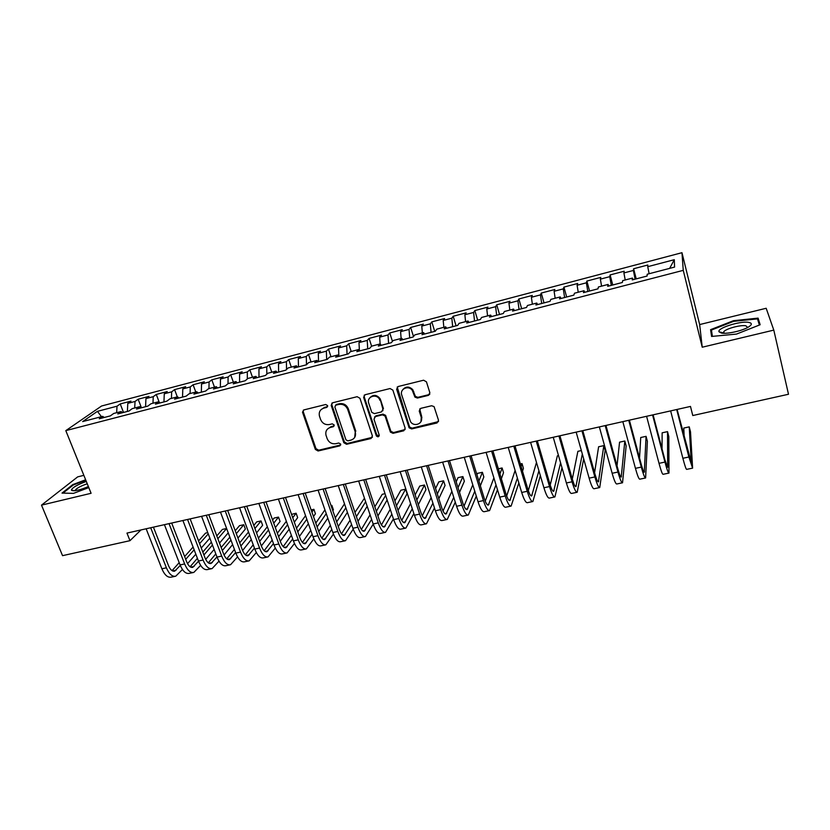 <?xml version="1.0" encoding="UTF-8"?>
<svg xmlns="http://www.w3.org/2000/svg" width="830" height="830" viewBox="0 0 830 830"><rect width="100%" height="100%" fill="white"/><g stroke="black" fill="none" stroke-linecap="round" stroke-linejoin="round"><path stroke-width="1.25" d="M327.632 405.611L325.692 404.501L303.915 409.906L302.504 412.147L315.358 449.424L318.087 450.991L339.729 445.886L340.684 444.112L338.764 443.013L335.943 443.677C331.844 444.226 328.919 442.556 327.165 438.676L325.951 435.076C325.298 431.206 326.792 428.664 330.413 427.429L333.235 426.745L334.189 424.95L332.259 423.85L329.427 424.535C325.319 425.095 322.382 423.425 320.608 419.503L319.374 415.82C318.741 411.939 320.235 409.377 323.845 408.132L326.678 407.426L327.632 405.611M428.353 395.381L429.857 392.704L426.444 381.831L423.591 380.213L398.099 386.541L396.636 389.208L409.128 427.834L411.701 428.923L437.026 422.958L438.531 420.322L434.059 406.617L431.621 405.745L420.706 408.37L419.223 411.016L421.267 417.428C423.57 423.715 413.848 427.44 410.477 421.588L401.751 395.038C399.469 388.959 408.568 384.881 412.292 390.349L414.938 397.114L417.428 398.047L428.353 395.381L429.826 394.084M773.799 330.112L766.173 308.272L699.659 324.561L702.232 347.22L773.799 330.112L788.5 394.26L692.78 415.54L690.477 406.43L126.969 533.088L129.988 540.672L140.976 529.934M702.232 347.22L683.256 270.352L65.809 430.635L101.582 406.005L681.97 252.694L683.256 270.352M83.851 475.351L77.688 476.866L41.5 505.138L91.093 493.29L65.809 430.635M41.5 505.138L62.551 555.664L129.988 540.672M359.94 398.286L357.149 396.699L332.56 402.799L331.18 405.362L343.807 442.712L346.567 444.278L371 438.52L372.4 435.947L359.94 398.286M365.034 394.748L390.069 388.533L392.891 390.142L405.165 428.207L403.722 430.801L393.026 433.322L390.391 432.098L385.089 416.069L382.454 414.865L375.399 416.567L373.977 419.171L379.196 435.013C378.926 437.037 377.972 437.327 376.332 435.875L363.623 397.383L365.034 394.748M123.525 412.448L120.226 403.93L117.03 406.202L97.421 411.348L82.678 421.578L102.702 416.349L99.289 418.766L110.369 415.872L113.72 413.465L121.118 411.545L117.798 413.942L129.003 411.016L132.261 408.63L139.731 406.679L136.514 409.065L147.833 406.109L150.998 403.743L158.551 401.772L155.428 404.137L166.882 401.149L169.943 398.794L177.579 396.802L174.559 399.147L186.138 396.138L189.105 393.794L196.824 391.781L193.909 394.115L205.622 391.055L208.475 388.741L216.288 386.697L213.466 389.011L225.314 385.929L228.063 383.626L235.959 381.561L233.261 383.854L245.234 380.742L247.88 378.459L255.858 376.374L253.264 378.646L265.382 375.482L267.914 373.23L275.996 371.114L273.516 373.365L285.769 370.18L288.176 367.939L296.351 365.802L293.986 368.032L306.384 364.806L308.677 362.586L316.946 360.428L314.705 362.637L327.248 359.369L329.417 357.17L337.779 354.991L335.662 357.18L348.351 353.87L350.395 351.702L358.861 349.492L356.858 351.65L369.703 348.31L371.622 346.162L380.182 343.921L378.314 346.069L391.314 342.676L393.098 340.549L401.762 338.298L400.019 340.404L413.174 336.98L414.834 334.884L423.591 332.591L421.993 334.687L435.304 331.222L436.819 329.147L445.689 326.823L444.226 328.888L457.693 325.381L459.073 323.337L468.047 320.992L466.73 323.026L480.363 319.477L481.597 317.454L490.686 315.089L489.503 317.091L503.302 313.501L504.391 311.509L513.594 309.102L512.567 311.084L526.531 307.453L527.475 305.482L536.782 303.054L535.9 305.004L550.041 301.321L550.83 299.391L560.25 296.922L559.534 298.852L573.852 295.117L574.474 293.218L584.019 290.728L583.459 292.617L597.963 288.84L598.42 286.962L608.079 284.441L607.685 286.308L622.365 282.48L622.666 280.644L632.45 278.081L632.221 279.907L647.089 276.037L647.213 274.232L674.572 267.094L674.292 259.697L669.644 268.381M120.226 403.93L130.964 401.108L127.81 403.359L135.041 401.461L134.699 407.997M141.442 407.779L138.154 399.209L135.041 401.461M138.154 399.209L149.006 396.356L145.945 398.597L153.249 396.678L152.969 403.224M159.277 402.363L156.279 394.437L153.249 396.678M156.279 394.437L167.235 391.553L164.278 393.773L171.665 391.833L171.426 398.41M177.298 396.875L174.591 389.612L171.665 391.833M174.591 389.612L185.671 386.697L182.797 388.907L190.267 386.946L190.091 393.534M195.797 392.051L193.1 384.747L190.267 386.946M193.1 384.747L204.305 381.79L201.524 383.979L209.077 381.997L208.953 388.616M214.482 387.174L211.806 379.818L209.077 381.997M211.806 379.818L223.135 376.83L220.458 379.009L228.084 376.996L228.022 383.657M233.386 382.236L230.719 374.838L228.084 376.996M230.719 374.838L242.173 371.819L239.6 373.977L247.309 371.944L247.309 378.947M252.486 377.256L249.84 369.807L247.309 371.944M249.84 369.807L261.419 366.756L258.95 368.894L266.741 366.839L266.814 374.216M271.794 372.214L269.169 364.712L266.741 366.839M269.169 364.712L280.872 361.631L278.507 363.748L286.392 361.673L286.537 369.464M291.32 367.119L288.716 359.566L286.392 361.673M288.716 359.566L300.543 356.454L298.292 358.55L306.27 356.444L306.498 364.702M311.053 361.963L308.48 354.358L306.27 356.444M308.48 354.358L320.442 351.214L318.295 353.29L326.356 351.163L326.678 359.514M331.014 356.755L328.462 349.098L326.356 351.163M328.462 349.098L340.559 345.913L338.526 347.967L346.681 345.82L347.075 354.202M351.204 351.484L348.662 343.786L346.681 345.82M348.662 343.786L360.894 340.559L358.985 342.593L367.233 340.425L367.711 348.828M371.612 346.172L369.101 338.401L367.233 340.425M369.101 338.401L381.468 335.144L379.673 337.146L388.015 334.957L388.585 343.392M392.434 341.338L389.768 332.955L388.015 334.957M389.768 332.955L402.28 329.666L400.6 331.647L409.045 329.427L409.698 337.883M413.516 336.544L410.663 327.456L409.045 329.427M410.663 327.456L423.321 324.125L421.775 326.086L430.314 323.835L431.061 332.322M434.733 331.367L431.808 321.884L430.314 323.835M431.808 321.884L444.61 318.523L443.189 320.453L451.831 318.181L452.672 326.688M456.085 325.806L453.19 316.261L451.831 318.181M453.19 316.261L466.149 312.848L464.862 314.757L473.598 312.464L474.532 320.992M477.686 320.173L474.833 310.565L473.598 312.464M474.833 310.565L487.926 307.11L486.774 308.999L495.614 306.675L496.651 315.234M499.546 314.477L496.714 304.797L495.614 306.675M496.714 304.797L509.973 301.311L508.956 303.168L517.899 300.813L519.041 309.403M521.655 308.719L518.864 298.966L517.899 300.813M518.864 298.966L532.279 295.439L531.397 297.264L540.455 294.889L541.689 303.5M544.024 302.888L541.264 293.063L540.455 294.889M541.264 293.063L554.845 289.494L554.108 291.288L563.269 288.882L564.618 297.524M566.662 296.995L563.943 287.097L563.269 288.882M563.943 287.097L577.68 283.476L577.099 285.25L586.364 282.812L587.816 291.475M589.57 291.019L586.883 281.059L586.364 282.812M586.883 281.059L600.785 277.396L600.36 279.139L609.739 276.67L611.305 285.364M612.758 284.981L610.112 274.938L609.739 276.67M610.112 274.938L624.181 271.234L623.901 272.945L633.404 270.445L635.075 279.171M636.226 278.87L633.612 268.754L633.404 270.445M633.612 268.754L647.846 265.009L647.732 266.679L674.292 259.697M632.45 278.081L633.041 279.7M647.732 266.679L649.143 273.734M608.079 284.441L608.722 286.039M623.901 272.945L625.218 279.969M584.019 290.728L584.704 292.295M600.36 279.139L601.584 286.143M560.25 296.922L560.987 298.468M577.099 285.25L578.23 292.233M536.782 303.054L537.56 304.579M554.108 291.288L555.166 298.261M513.594 309.102L514.413 310.607M531.397 297.264L532.362 304.205M490.686 315.089L491.547 316.562M508.956 303.168L509.838 310.088M468.047 320.992L468.96 322.445M486.774 308.999L487.584 315.898M445.689 326.823L446.644 328.265M464.862 314.757L465.589 321.635M423.591 332.591L424.587 334.013M443.189 320.453L443.843 327.311M401.762 338.298L402.789 339.688M421.775 326.086L422.356 332.923M380.182 343.921L381.25 345.301M400.6 331.647L401.108 338.464M358.861 349.492L359.961 350.841M379.673 337.146L380.109 343.942M337.779 354.991L338.92 356.329M358.985 342.593L359.39 350.136M316.946 360.428L318.118 361.745M338.526 347.967L338.889 356.288M296.351 365.802L297.565 367.099M318.295 353.29L318.575 361.631M275.996 371.114L277.241 372.4M298.292 358.55L298.489 366.86M255.858 376.374L257.144 377.64M278.507 363.748L278.631 372.037M235.959 381.561L237.266 382.817M258.95 368.894L258.991 377.152M216.288 386.697L217.626 387.932M239.6 373.977L239.569 382.215M196.824 391.781L198.194 392.995M220.458 379.009L220.355 387.216M177.579 396.802L178.979 397.995M201.524 383.979L201.348 392.175M158.551 401.772L159.983 402.944M182.797 388.907L182.548 397.072M139.731 406.679L141.183 407.841M164.278 393.773L163.956 401.917M121.118 411.545L122.601 412.686M145.945 398.597L145.561 406.71M102.702 416.349L104.217 417.48M127.81 403.359L127.364 411.452M699.659 324.561L681.97 252.694M421.401 417.926L421.951 417.791M97.421 411.348L101.468 416.67M117.03 406.202L116.625 412.707M85.646 479.782L72.801 484.596L62.022 493.093L73.497 493.362L88.8 487.604M710.584 329.666L711.58 336.451L736.501 334.085L760.145 324.738L758.101 318.129L733.471 320.691L710.584 329.666L712.223 336.389M327.622 406.596L324.468 407.416L321.013 409.688M327.425 429.12L331.025 426.682L334.2 425.863M303.344 410.145L303.251 411.773L315.991 448.657L318.71 450.213L340.715 444.953M331.896 403.1L331.793 404.656L344.388 441.944L347.137 443.5L372.39 437.317M331.18 405.362L331.793 404.656L331.201 405.403M335.828 405.165L334.864 406.98L345.923 439.765L347.853 440.865L350.851 440.159C354.721 438.811 356.184 436.082 355.25 431.974L347.604 409.159C345.757 405.403 342.832 403.826 338.827 404.428L335.828 405.165L336.43 404.459L335.476 405.31M354.69 437.441L355.25 431.974M336.43 404.459L339.429 403.722C343.423 403.121 346.338 404.698 348.185 408.443L355.811 431.216M374.558 416.992L375.928 415.84L382.972 414.129L385.608 415.342L390.899 431.341L393.524 432.565L405.165 429.525M364.256 395.122L364.173 396.678L376.789 434.951L379.227 435.833M380.047 400.475L379.559 399.365C376.395 393.119 366.279 396.771 368.748 403.256L371.757 412.334L374.434 413.631L381.489 411.919L382.921 409.294L380.088 398.67C376.716 394.624 373.303 394.333 369.848 397.778M382.879 410.746L382.921 409.294M380.565 399.77L383.439 408.578M402.716 389.737C405.797 386.23 409.149 386.199 412.759 389.654L415.405 396.408L417.884 397.331L428.799 394.675M420.976 421.578L421.267 417.428M419.7 408.941L421.713 416.681M397.207 387.008L409.595 427.077L412.157 428.166L438.541 421.567M73.04 485.177L72.801 484.596M712.389 336.368L711.445 330.05L733.616 321.345L733.471 320.691M759.678 324.924L758.101 318.129M175.026 576.352L171.26 577.13C167.722 577.825 164.589 575.045 161.881 568.778L146.142 528.783M182.444 569.505L175.753 576.196C172.235 576.892 169.113 574.09 166.405 567.813L150.697 527.756M153.415 527.143L168.459 565.552C170.254 569.743 172.339 571.611 174.694 571.154L180.286 565.448M185.713 559.316L194.147 549.792M199.594 543.64L208.237 533.877M207.77 532.632L205.508 533.13L198.557 540.921M172.049 570.646L179.187 562.647M184.634 556.536L193.089 547.053M209.866 538.162L201.254 547.997M195.828 554.201L187.538 563.674M193.12 572.565L189.292 573.364C185.837 574.038 182.756 571.227 180.069 564.919L164.423 524.664M200.621 565.375L193.826 572.42C190.392 573.094 187.331 570.262 184.644 563.943L169.03 523.637M171.675 523.035L186.626 561.692C188.42 565.904 190.454 567.793 192.757 567.347L198.536 561.236M203.921 554.969L212.459 545.02M217.865 538.732L226.621 528.523M226.611 528.492L222.409 529.416L216.796 535.9M190.091 566.765L197.405 558.31M202.811 552.064L211.38 542.156M228.229 532.818L219.514 543.1M214.14 549.439L205.695 559.389M211.401 568.747L207.5 569.556C204.139 570.21 201.119 567.367 198.453 561.018L182.901 520.514M218.996 561.163L212.086 568.602C208.745 569.255 205.747 566.392 203.08 560.032L187.559 519.466M190.143 518.885L204.989 557.781C206.774 562.035 208.776 563.933 211.007 563.508L216.983 556.951M222.316 550.539L230.958 540.123M236.311 533.69L243.761 524.726L239.476 525.67L235.212 530.744M208.32 562.833L215.821 553.89M221.164 547.51L229.848 537.145M243.761 524.726L245.358 529.052L237.94 538.089M232.618 544.563L224.048 555.011M86.31 481.431C77.429 484.658 72.48 487.501 71.442 489.98L71.577 490.312C73.974 491.453 79.576 490.208 88.374 486.567M87.254 483.766C81.33 485.768 77.429 487.801 75.52 489.856L75.333 490.665M62.987 493.113L73.299 484.969L85.832 480.269M748.587 322.372C740.153 320.774 716.757 328.234 719.008 331.803L721.457 333.069C726.956 334.21 742.062 330.911 748.235 327.176C752.219 324.706 752.333 323.098 748.587 322.372M747.778 327.435L745.807 325.765C740.516 324.748 725.98 328.67 723.77 331.699L723.677 333.266M733.616 321.345L757.489 318.876L759.388 325.038M229.869 564.877L225.905 565.707C222.637 566.351 219.68 563.466 217.024 557.075L201.586 516.312M237.556 556.878L230.543 564.742C227.296 565.375 224.349 562.491 221.703 556.09L206.286 515.254M208.797 514.693L223.561 553.838C225.314 558.113 227.285 560.043 229.454 559.617L235.616 552.583M240.887 546.015L249.643 535.111M254.935 528.523L261.035 520.929L256.698 521.883L253.804 525.452M226.746 558.86L234.423 549.387M239.714 542.851L248.502 532.009M261.035 520.929L262.622 525.276L256.553 532.933M251.293 539.573L242.588 550.539M248.544 560.976L244.508 561.817C241.343 562.439 238.438 559.524 235.813 553.091L220.469 512.069M256.325 552.521L249.197 560.841C246.043 561.453 243.159 558.538 240.534 552.095L225.231 511M227.669 510.45L242.319 549.844C244.062 554.15 245.991 556.1 248.097 555.695L254.447 548.132M259.666 541.399L268.515 529.965M273.744 523.211L278.486 517.1L274.108 518.055L272.582 520.005M245.369 554.834L253.212 544.791M258.452 538.089L267.333 526.718M278.486 517.1L280.063 521.468L275.342 527.631M270.144 534.437L261.336 545.964M267.416 557.034L263.318 557.885C260.236 558.486 257.393 555.55 254.789 549.066L239.569 507.784M275.29 548.07L268.049 556.899C264.998 557.49 262.166 554.544 259.572 548.049L244.373 506.694M246.728 506.165L261.284 545.818C263.006 550.145 264.894 552.116 266.938 551.722L273.475 543.598M278.621 536.688L287.574 524.674M292.741 517.744L296.103 513.231L291.538 514.382M264.179 550.747L272.199 540.091M277.365 533.223L286.35 521.282M296.103 513.231L297.669 517.63L294.318 522.174M289.182 529.167L280.281 541.274M286.495 553.039L282.325 553.911C279.347 554.492 276.566 551.514 273.983 544.999L258.867 503.437M294.463 543.515L287.107 552.915C284.151 553.486 281.391 550.508 278.818 543.972L263.722 502.347M266.015 501.839L280.447 541.741C282.169 546.099 284.005 548.091 285.987 547.717L292.7 538.981M297.783 531.874L306.81 519.227M311.914 512.089L313.896 509.319L311.146 509.921M283.206 546.617L291.382 535.298M296.476 528.233L305.554 515.669M313.896 509.319L315.442 513.749L313.47 516.54M308.407 523.73L299.423 536.481M305.772 549.014L301.529 549.896C298.655 550.456 295.937 547.447 293.384 540.88L278.382 499.058M313.833 538.867L306.363 548.889C303.51 549.439 300.813 546.42 298.271 539.842L283.289 497.948M285.499 497.45L299.827 537.622C301.529 542.011 303.324 544.024 305.233 543.66L312.122 534.261M317.133 526.936L326.242 513.604M331.263 506.248L331.865 505.366L331.025 505.553M302.431 542.415L310.752 530.38M315.784 523.097L324.935 509.859M331.865 505.366L333.411 509.828L332.809 510.709M327.808 518.117L318.751 531.563M325.267 544.937L320.951 545.839C318.181 546.368 315.525 543.328 312.993 536.72L298.115 494.618M333.411 534.095L325.837 544.822C323.088 545.341 320.453 542.301 317.932 535.672L303.085 493.508M305.201 493.02L319.425 533.451C321.106 537.871 322.86 539.905 324.696 539.562L331.751 529.426M336.669 521.863L345.851 507.773M321.864 538.162L330.33 525.338M335.279 517.827L344.502 503.841M347.407 512.307L338.287 526.511M344.979 540.818L340.58 541.731C337.914 542.249 335.33 539.168 332.83 532.518L318.066 490.136M353.207 529.187L345.519 540.703C342.883 541.202 340.321 538.12 337.82 531.459L323.088 489.005M325.132 488.548L339.231 529.239C340.891 533.69 342.603 535.744 344.367 535.412L351.578 524.467M356.412 516.654L365.646 501.735M364.453 498.208L354.96 512.39M341.514 533.835L350.094 520.151M367.182 506.279L358.01 521.323M364.899 536.647L360.428 537.581C357.875 538.068 355.354 534.966 352.875 528.264L338.246 485.602M373.21 524.145L365.418 536.543C362.897 537.02 360.396 533.908 357.927 527.195L343.319 484.461M345.28 484.014L359.255 524.985C360.905 529.467 362.565 531.542 364.256 531.231L371.612 519.383M376.353 511.28L385.618 495.427M385.037 493.684L382.225 494.307L374.838 506.767M361.382 529.436L370.066 514.808M387.133 499.982L377.93 515.97M385.047 532.435L380.493 533.389C378.055 533.856 375.606 530.712 373.158 523.969L358.653 481.016M393.43 518.926L385.545 532.331C383.128 532.787 380.7 529.644 378.262 522.879L363.789 479.854M365.657 479.439L379.507 520.68C381.136 525.193 382.755 527.289 384.373 526.988L391.843 514.154M396.481 505.719L405.59 489.171L400.89 490.208L394.904 500.926M381.458 524.965L390.225 509.288M405.59 489.171L407.084 493.736L398.037 510.429M405.413 528.181L400.786 529.146C398.452 529.582 396.076 526.407 393.659 519.611L379.289 476.379M413.848 513.552L405.891 528.077C403.588 528.513 401.232 525.328 398.825 518.522L384.487 475.206M386.261 474.802L399.987 516.322C401.596 520.867 403.162 522.993 404.708 522.713L412.282 508.749M416.805 499.961L424.493 485.021L419.752 486.058L415.145 494.856M401.762 520.41L410.58 503.561M424.493 485.021L425.977 489.607L418.341 504.682M426.018 523.875L421.298 524.861C419.088 525.276 416.785 522.06 414.398 515.223L400.164 471.679M434.464 507.97L426.464 523.782C424.286 524.187 422.003 520.96 419.617 514.112L405.413 470.496M407.105 470.122L420.696 511.923C422.283 516.499 423.808 518.646 425.271 518.377L432.918 503.156M437.317 493.954L443.594 480.819L438.8 481.877L435.574 488.497M422.283 515.762L431.133 497.606M443.594 480.819L445.067 485.446L438.831 498.685M446.841 519.518L442.048 520.524C439.952 520.908 437.732 517.661 435.366 510.772L421.277 466.937M455.286 502.171L447.266 519.424C445.212 519.808 443.002 516.551 440.647 509.651L426.589 465.744M428.187 465.381L441.643 507.472C443.21 512.069 444.683 514.247 446.063 513.998L453.761 497.336M458.015 487.667L462.901 476.586L458.056 477.644L456.178 481.815M443.033 511.021L451.873 491.381M462.901 476.586L464.354 481.234L459.509 492.408M467.913 515.108L463.026 516.136C461.055 516.499 458.907 513.21 456.583 506.269L442.629 462.134M476.296 496.101L468.307 515.025C466.367 515.389 464.24 512.089 461.916 505.138L448.013 460.93M449.507 460.588L462.829 502.97C464.375 507.607 465.796 509.807 467.093 509.568L474.781 491.246M478.889 481.037L482.396 472.301L477.499 473.37L476.949 474.739M464.012 506.155L472.789 484.824M482.396 472.301L483.838 476.98L480.363 485.789M489.212 510.658L484.243 511.695C482.406 512.037 480.331 508.707 478.039 501.725L464.24 457.278M497.481 489.71L489.586 510.585C487.781 510.907 485.726 507.576 483.444 500.573L469.676 456.054M471.077 455.743L484.253 498.405C485.778 503.084 487.148 505.304 488.362 505.096L495.998 484.845M499.919 473.992L502.109 467.975L498.353 468.794M485.228 501.154L493.881 477.883M502.109 467.975L503.53 472.675L501.372 478.765M510.772 506.155L505.709 507.213C503.997 507.524 502.005 504.152 499.743 497.118L486.1 452.371M518.843 482.915L511.114 506.082C509.433 506.383 507.462 503.011 505.211 495.956L491.599 451.126M492.906 450.835L505.927 493.798C507.431 498.508 508.749 500.76 509.869 500.563L517.391 478.049M521.105 466.45L522.018 463.596L520.358 463.96M506.663 495.987L515.119 470.454M522.018 463.596L523.429 468.338L522.516 471.212M532.57 501.59L527.424 502.669C525.836 502.949 523.927 499.546 521.697 492.46L508.219 447.391M540.361 475.621L532.881 501.528C531.335 501.808 529.447 498.394 527.226 491.287L513.78 446.146M514.984 445.876L527.849 489.14C529.332 493.881 530.588 496.153 531.625 495.977L538.929 470.745M528.326 490.634L536.481 462.414M554.616 496.983L549.377 498.083C547.935 498.332 546.109 494.888 543.909 487.75L530.598 442.369M561.993 467.684L554.907 496.921C553.496 497.17 551.691 493.715 549.512 486.567L536.232 441.093M537.321 440.855L550.031 484.419C551.494 489.192 552.697 491.505 553.641 491.339L560.582 462.808M558.507 455.577L557.376 455.826L550.217 485.011M576.933 492.325L571.59 493.435C570.283 493.663 568.55 490.177 566.392 482.977L553.237 437.275M583.698 458.865L577.192 492.263C575.916 492.481 574.204 488.984 572.057 481.784L558.943 435.989M559.928 435.771L572.482 479.647C573.914 484.461 575.055 486.795 575.906 486.65L582.318 453.989M581.353 450.565L577.888 451.323L572.316 479.066M599.499 487.604L594.073 488.735C592.9 488.932 591.261 485.405 589.134 478.163L576.155 432.129M582.805 430.635L595.183 474.822C596.594 479.667 597.673 482.023 598.43 481.908L603.825 445.627L605.163 450.483L599.727 487.552C598.596 487.739 596.978 484.201 594.861 476.939L581.934 430.822M603.825 445.627L598.606 446.768L594.591 472.716M622.334 482.821L616.815 483.983C615.787 484.149 614.231 480.58 612.146 473.276L599.353 426.911M605.952 425.427L618.163 469.936C619.543 474.812 620.57 477.209 621.224 477.105L624.824 441.01L626.152 445.907L622.542 482.78C621.556 482.936 620.02 479.356 617.945 472.052L605.195 425.593M624.824 441.01L619.553 442.172L617.032 465.806M645.45 477.997L639.816 479.169C638.944 479.304 637.482 475.694 635.438 468.338L622.822 421.63M629.379 420.156L641.414 464.997C642.773 469.905 643.727 472.332 644.288 472.249L646.062 436.341L647.369 441.27L645.615 477.956C644.775 478.08 643.343 474.459 641.31 467.093L628.735 420.302M646.062 436.341L640.729 437.514L639.546 458.046M668.824 473.11L663.108 474.304C662.382 474.407 661.022 470.745 659.01 463.337L646.591 416.297M653.096 414.834L664.955 459.986L667.631 467.332L667.528 431.631L668.814 436.59L668.97 473.079C668.285 473.173 666.947 469.5 664.955 462.082L652.567 414.948M667.528 431.631L662.143 432.814L662.039 448.885M692.49 468.162L686.669 469.375C686.099 469.448 684.833 465.744 682.872 458.274L670.64 410.892M677.104 409.439L691.255 462.362L689.232 426.859L690.508 431.849L692.604 468.141L688.879 457.008L676.699 409.522M689.232 426.859L683.785 428.062L684.2 437.14M324.468 407.416L323.845 408.132M333.836 425.998L333.235 426.745M331.025 426.682L330.413 427.429M340.321 445.108L339.729 445.886M318.71 450.213L318.087 450.991M315.991 448.657L315.358 449.424M303.251 411.773L302.597 412.479M327.3 406.721L326.678 407.426M371.539 437.752L371 438.52M347.137 443.5L346.567 444.278M344.388 441.944L343.807 442.712M348.31 408.775L347.729 409.491M339.429 403.722L338.827 404.428M404.2 430.044L403.722 430.801M393.524 432.565L393.026 433.322M390.743 430.978L390.235 431.735M385.774 415.726L385.255 416.452M382.972 414.129L382.454 414.865M375.928 415.84L375.399 416.567M376.789 434.951L376.27 435.709M364.173 396.678L363.623 397.383M417.884 397.331L417.428 398.047M415.062 395.734L414.595 396.429M413.724 391.511L413.247 392.206M419.679 410.29L419.223 411.016M437.452 422.2L437.026 422.958M412.157 428.166L411.701 428.923M409.366 426.579L408.889 427.326M397.134 388.523L396.636 389.208M161.881 568.778L166.405 567.813M172.599 570.947L176.064 570.22M180.069 564.919L184.644 563.943M190.703 567.129L194.085 566.423M198.453 561.018L203.08 560.032M209.004 563.269L212.304 562.584M217.024 557.075L221.703 556.09M227.503 559.379L230.709 558.704M235.813 553.091L240.534 552.095M246.199 555.436L249.301 554.782M254.789 549.066L259.572 548.049M265.092 551.452L268.1 550.819M273.983 544.999L278.818 543.972M284.192 547.427L287.107 546.814M293.384 540.88L298.271 539.842M303.5 543.349L306.312 542.758M312.993 536.72L317.932 535.672M323.026 539.241L325.723 538.67M332.83 532.518L337.82 531.459M342.759 535.08L345.353 534.53M352.875 528.264L357.927 527.195M362.71 530.878L365.2 530.349M373.158 523.969L378.262 522.879M382.879 526.625L385.255 526.127M393.659 519.611L398.825 518.522M403.276 522.319L405.538 521.842M414.398 515.223L419.617 514.112M423.902 517.972L426.049 517.526M435.366 510.772L440.647 509.651M444.766 513.573L446.789 513.148M456.583 506.269L461.916 505.138M465.858 509.132L467.767 508.728M478.039 501.725L483.444 500.573M487.2 504.63L488.974 504.256M499.743 497.118L505.211 495.956M508.78 500.085L510.429 499.733M521.697 492.46L527.226 491.287M530.609 495.479L532.134 495.157M543.909 487.75L549.512 486.567M552.697 490.831L554.087 490.53M566.392 482.977L572.057 481.784M575.045 486.121L576.29 485.851M589.134 478.163L594.861 476.939M597.652 481.348L598.752 481.12M612.146 473.276L617.945 472.052M620.518 476.534L621.483 476.327M635.438 468.338L641.31 467.093M643.665 471.648L644.485 471.482M659.01 463.337L664.955 462.082M667.092 466.709L667.756 466.574M682.872 458.274L688.879 457.008M303.168 411.431L302.504 412.147M348.185 408.443L347.604 409.159M390.899 431.341L390.391 432.098M385.608 415.342L385.089 416.069M376.862 435.117L376.332 435.875M380.088 398.67L379.559 399.365M415.405 396.408L414.938 397.114M412.759 389.654L412.292 390.349M409.595 427.077L409.128 427.834M75.821 490.592L75.52 489.856M75.022 490.706L71.577 490.312M723.407 332.903L719.008 331.803M724.144 333.276L723.77 331.699"/></g></svg>
